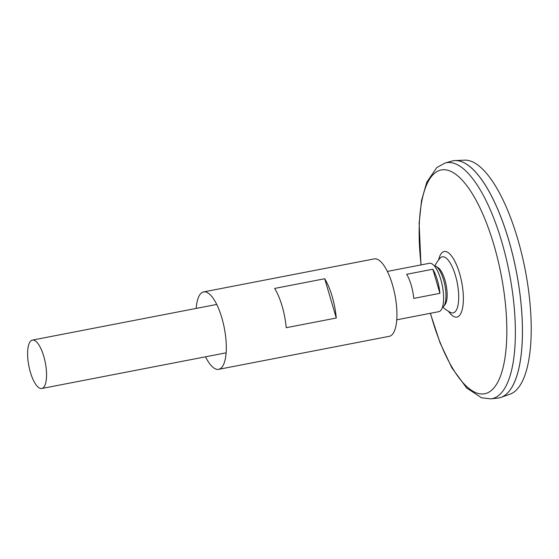 <?xml version="1.0" encoding="UTF-8"?>
<svg xmlns="http://www.w3.org/2000/svg" width="559" height="559" viewBox="0 0 559 559"><rect width="100%" height="100%" fill="white"/><g stroke="black" fill="none" stroke-linecap="round" stroke-linejoin="round"><path stroke-width="0.84" d="M434.853 265.972A34.917 34.917 0 0 1 440.045 258.181L440.045 258.181A28.572 9.727 79 0 1 455.508 275.713A28.572 9.727 79 0 1 455.522 311.356A28.572 9.727 79 0 1 450.54 312.446L450.54 312.446M420.976 264.917L419.138 223.314L421.542 200.499L426.783 182.171L436.845 167.525L445.146 163.004L451.854 161.09A120.765 41.1 79 0 1 512.407 253.772A120.765 41.1 79 0 1 508.963 391.433A120.765 41.1 79 0 1 497.72 398.12L490.781 398.846L481.53 397.798L466.604 387.932L451.805 367.731L440.073 342.877L430.339 313.313M469.211 166.03A120.737 41.093 79 0 1 516.348 271.562A120.737 41.093 79 0 1 511.981 387.066M453.049 160.81A120.765 41.1 79 0 1 455.145 160.559A120.765 41.1 79 0 1 513.56 258.454A120.765 41.1 79 0 1 508.983 391.433A120.765 41.1 79 0 1 500.969 397.386A120.765 41.1 79 0 1 498.935 397.938M455.145 160.559L464.697 160.153A119.347 40.618 79 0 1 522.427 256.902A119.347 40.618 79 0 1 517.907 388.316A119.347 40.618 79 0 1 509.983 394.2L500.969 397.386M43.812 387.17A24.645 8.385 79 0 1 41.764 388.498A24.645 8.385 79 0 1 28.851 365.893A24.645 8.385 79 0 1 32.401 340.103A24.645 8.385 79 0 1 44.601 359.43A24.645 8.385 79 0 1 43.812 387.17M387.387 271.415L429.438 263.282A24.645 8.385 79 0 1 441.638 282.602A24.645 8.385 79 0 1 440.848 310.343A24.645 8.385 79 0 1 438.801 311.67L396.75 319.811M439.919 293.328L413.751 298.394A24.645 8.385 -101 0 0 406.659 274.294L432.827 269.235A24.645 8.385 79 0 1 439.919 293.328L432.827 269.235M434.343 265.909A21.186 7.211 79 0 1 436.02 266.447L437.928 267.579A19.649 6.687 79 0 1 446.166 285.146A19.649 6.687 79 0 1 445.076 304.515A19.649 6.687 79 0 1 444.964 304.648M436.02 266.447A21.186 7.211 79 0 1 444.901 285.39A21.186 7.211 79 0 1 443.727 306.276A21.186 7.211 79 0 1 443.608 306.423A21.186 7.211 79 0 1 442.372 307.401M196.174 308.414A39.43 13.423 79 0 1 203.651 291.91A39.43 13.423 79 0 1 223.174 322.822A39.43 13.423 79 0 1 221.909 367.214A39.43 13.423 79 0 1 218.632 369.338A39.43 13.423 79 0 1 205.537 356.81M203.651 291.91L374.292 258.887A39.43 13.423 79 0 1 393.815 289.807A39.43 13.423 79 0 1 392.558 334.191A39.43 13.423 79 0 1 389.281 336.315L218.632 369.338M274.658 288.43L324.709 278.745A39.43 13.423 79 0 1 336.273 318.022L286.215 327.707A39.43 13.423 -101 0 0 274.658 288.43M336.273 318.022L324.709 278.745M438.633 259.886A33.4 11.369 79 0 1 457.597 267.509A33.4 11.369 79 0 1 459.652 315.297A33.4 11.369 79 0 1 448.597 311.391M421.109 264.889A114.008 38.802 79 0 1 443.413 169.719A114.008 38.802 79 0 1 498.481 262.325A114.008 38.802 79 0 1 494.114 387.68A114.008 38.802 79 0 1 430.472 313.285M445.146 163.004A120.157 40.891 79 0 1 505.399 255.218A120.157 40.891 79 0 1 501.975 392.194A120.157 40.891 79 0 1 490.781 398.846M442.819 307.15A34.917 34.917 0 0 0 450.533 312.439M41.764 388.498L226.109 352.827M32.401 340.103L216.745 304.438M445.076 304.515L443.727 306.276"/></g></svg>
